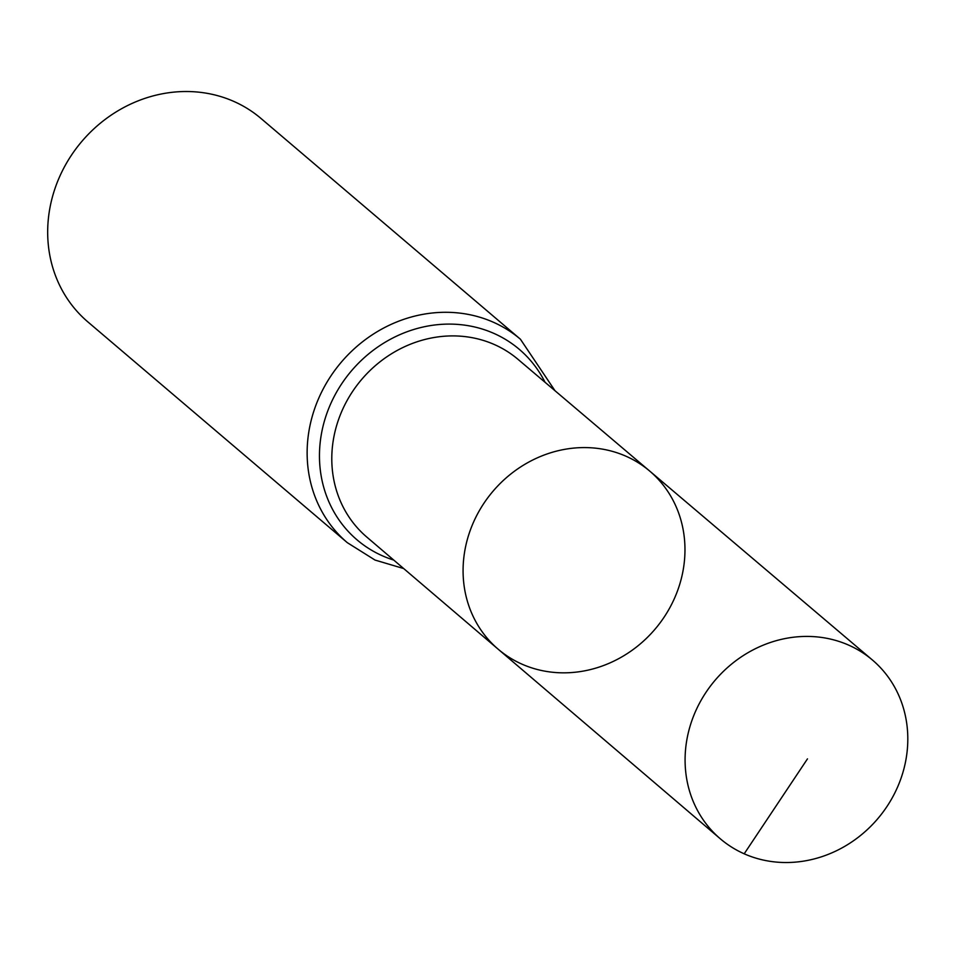 <?xml version="1.0" encoding="UTF-8"?>
<svg xmlns="http://www.w3.org/2000/svg" width="955" height="955" viewBox="0 0 955 955"><rect width="100%" height="100%" fill="white"/><g stroke="black" fill="none" stroke-linecap="round" stroke-linejoin="round"><path stroke-width="1.43" d="M521.979 664.155A116.928 106.399 130.4 0 0 664.358 616.799A116.928 106.399 130.4 0 0 649.698 471.066A116.928 106.399 130.4 0 0 492.995 491.252A116.928 106.399 130.4 0 0 498.14 649.173A116.928 106.399 130.4 0 0 521.979 664.155M347.31 542.667A133.557 121.536 130.4 0 1 341.293 362.184A133.557 121.536 130.4 0 1 520.415 339.216L260.966 118.444A133.557 121.536 130.4 0 0 81.844 141.412A133.557 121.536 130.4 0 0 87.848 321.895L347.31 542.667L375.017 560.06L403.69 568.559M498.14 649.173L366.768 537.044A116.677 106.172 130.4 0 1 361.635 379.481A116.677 106.172 130.4 0 1 517.992 359.331L649.698 471.066A116.928 106.399 130.4 0 0 492.995 491.252A116.928 106.399 130.4 0 0 498.14 649.173L720.273 838.765A117.37 106.805 130.4 0 0 744.196 853.806A117.37 106.805 130.4 0 0 887.123 806.271A117.37 106.805 130.4 0 0 872.393 659.989A117.37 106.805 130.4 0 0 848.697 645.138A117.37 106.805 130.4 0 0 705.864 692.53A117.37 106.805 130.4 0 0 720.273 838.765M744.196 853.806L807.476 758.855M545.042 382.275A125.117 113.848 130.4 0 0 355.833 365.944A125.117 113.848 130.4 0 0 382.478 555.834A125.117 113.848 130.4 0 0 393.747 560.072M520.415 339.216L555.01 390.738M649.698 471.066L872.393 659.989"/></g></svg>

